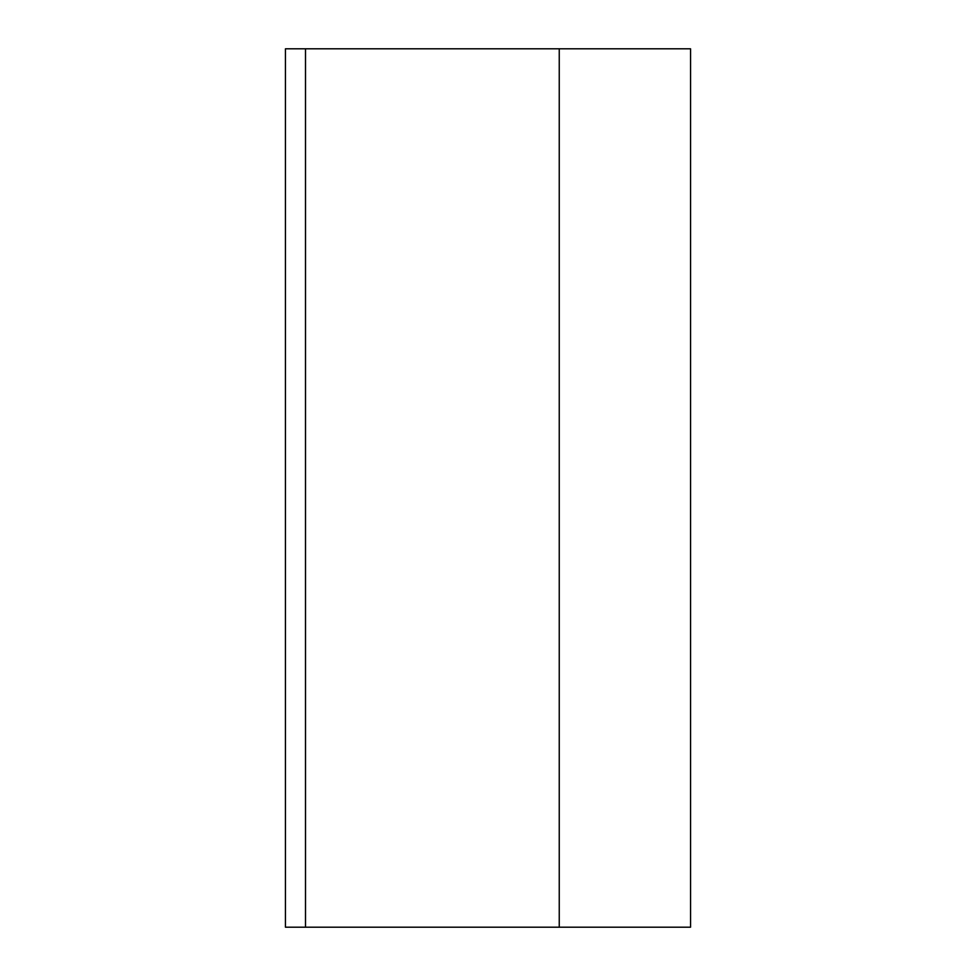 <?xml version="1.0" encoding="UTF-8"?>
<svg xmlns="http://www.w3.org/2000/svg" width="976" height="976" viewBox="0 0 976 976"><rect width="100%" height="100%" fill="white"/><g stroke="black" fill="none" stroke-linecap="round" stroke-linejoin="round"><path stroke-width="1.46" d="M690.557 48.8L690.557 927.2L559.248 927.2L559.248 48.8L690.557 48.8M559.248 927.2L305.5 927.2L305.5 48.8L559.248 48.8M305.5 48.8L285.443 48.8L285.443 927.2L305.5 927.2"/></g></svg>
